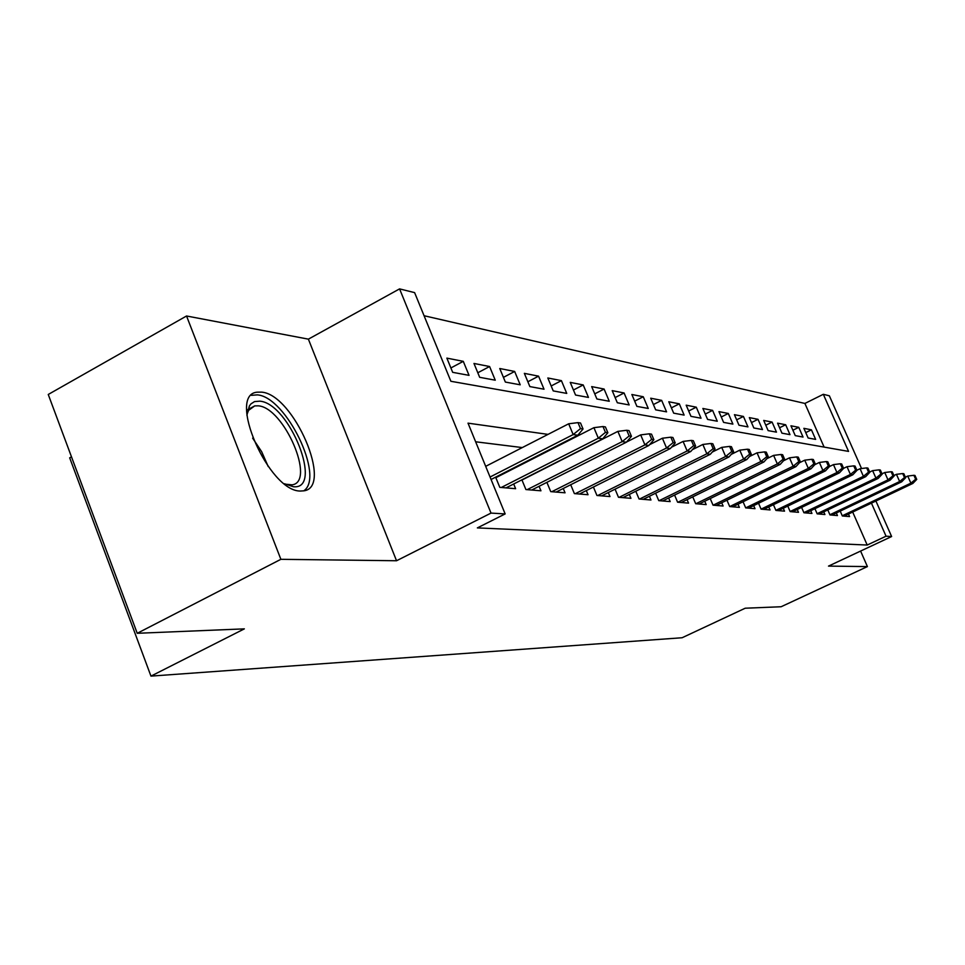 <?xml version="1.0" encoding="UTF-8"?>
<svg xmlns="http://www.w3.org/2000/svg" width="965" height="965" viewBox="0 0 965 965"><rect width="100%" height="100%" fill="white"/><g stroke="black" fill="none" stroke-linecap="round" stroke-linejoin="round"><path stroke-width="1.45" d="M261.684 392.14L257.209 392.176C226.413 394.383 268.765 491.716 300.441 491.04L303.927 490.823C333.564 487.072 293.746 394.54 261.684 392.14M824.11 447.084L804.907 403.442L823.326 394.299L829.357 395.807L861.54 468.52M71.494 456.843L69.685 457.844L150.962 676.115L682.11 637.744L745.209 608.215L781.131 606.744L867.414 566.588L860.599 551.075M150.962 676.115L244.35 628.866L137.235 633.293L48.25 394.468L186.547 315.989L280.875 559.314L396.543 560.749L491.016 513.091L399.57 288.885L414.612 292.624L450.884 381.284L848.561 451.403L823.326 394.299M396.543 560.749L308.378 339.149L186.547 315.989M308.378 339.149L399.57 288.885M804.907 403.442L424.057 315.724M137.235 633.293L280.875 559.314M840.213 511.112L842.349 515.973L849.562 516.577L848.452 514.043M827.789 509.93L829.984 514.936L837.451 515.563L836.317 512.97M814.93 508.7L817.186 513.863L824.918 514.514L823.76 511.848M801.601 507.421L803.929 512.765L811.939 513.428L810.745 510.702M787.778 506.082L790.178 511.607L798.489 512.306L797.259 509.496M773.435 504.707L775.908 510.425L784.533 511.136L783.278 508.253M763.689 509.399L839.405 472.862L836.932 472.512L761.071 509.134L770.046 509.93L768.755 506.951M748.478 508.133L825.473 470.86L822.916 470.498L745.692 507.892L755.004 508.676L753.689 505.612M732.664 506.806L810.998 468.785L808.332 468.399L729.745 506.565L739.371 507.373L738.02 504.213M710.216 498.567L713.038 505.178L723.111 506.01L721.711 502.753M692.761 496.854L695.693 503.718L706.187 504.599L704.752 501.233M674.583 495.069L677.611 502.21L688.552 503.127L687.068 499.653M655.609 493.199L658.757 500.642L670.168 501.595L668.636 497.988M635.79 491.245L639.059 498.989L650.977 499.991L649.409 496.263M615.079 489.183L618.469 497.277L630.929 498.314L629.313 494.454M593.403 487.023L596.937 495.479L609.976 496.565L608.3 492.56M570.701 484.756L574.38 493.598L588.035 494.731L586.298 490.57M546.89 482.355L550.726 491.619L565.056 492.813L563.258 488.495M521.896 479.834L525.901 489.544L540.943 490.799L539.085 486.3M495.624 477.156L499.81 487.361L515.624 488.688L513.694 483.996M450.896 367.955L463.284 361.344L446.867 358.124L452.681 372.333L469.038 375.361L463.284 361.344M477.808 372.767L489.593 366.519L473.972 363.455L479.677 377.315L495.25 380.198L489.593 366.519M503.428 377.363L514.659 371.453L499.761 368.521L505.37 382.068L520.207 384.806L514.659 371.453M527.855 381.766L538.567 376.157L524.357 373.358L529.869 386.591L544.019 389.209L538.567 376.157M551.172 385.976L561.401 380.644L547.831 377.978L553.235 390.909L566.745 393.406L561.401 380.644M573.439 390.005L583.222 384.939L570.243 382.381L575.55 395.035L588.469 397.423L583.222 384.939M594.742 393.865L604.102 389.04L591.678 386.603L596.901 398.979L609.265 401.259L604.102 389.04M615.139 397.568L624.09 392.972L612.196 390.632L617.323 402.755L629.168 404.938L624.09 392.972M634.668 401.126L643.257 396.748L631.858 394.504L636.9 406.374L648.251 408.46L643.257 396.748M653.414 404.552L661.652 400.366L650.712 398.207L655.657 409.836L666.562 411.85L661.652 400.366M671.399 407.845L679.312 403.828L668.793 401.766L673.679 413.165L684.137 415.095L679.312 403.828M688.672 411.006L696.272 407.17L686.175 405.179L690.976 416.361L701.024 418.219L696.272 407.17M705.282 414.057L712.604 410.378L702.882 408.472L707.598 419.425L717.272 421.223L712.604 410.378M721.265 417.001L728.31 413.466L718.949 411.633L723.605 422.393L732.905 424.105L728.31 413.466M736.657 419.835L743.436 416.446L734.425 414.673L738.997 425.227L747.972 426.892L743.436 416.446M751.494 422.561L758.02 419.317L749.335 417.604L753.834 427.978L762.483 429.57L758.02 419.317M765.788 425.203L772.084 422.079L763.701 420.438L768.14 430.619L776.475 432.151L772.084 422.079M779.575 427.76L785.655 424.745L777.573 423.165L781.94 433.164L789.985 434.648L785.655 424.745M792.892 430.221L798.767 427.326L790.95 425.794L795.256 435.625L803.037 437.061L798.767 427.326M808.127 438.001L815.642 439.389L811.432 429.823L803.881 428.339L808.127 438.001M548.011 434.383L468.013 423.153L505.153 513.923L477.349 527.903L867.209 545.044L852.686 512.041M548.518 450.836L547.493 450.703M522.282 447.579L475.636 441.789M503.501 473.791L502.439 473.682M729.697 506.565L726.959 500.196M745.704 507.904L743.062 501.764M761.096 509.182L758.538 503.26M875.906 501.004L891.624 536.528L828.501 566.105L867.414 566.588M891.624 536.528L886.051 536.202L871.431 503.127M867.209 545.044L886.051 536.202M505.153 513.923L491.016 513.091M573.692 437.989L572.691 437.845M805.763 432.61L811.432 429.823M580.484 428.605L583.041 428.991L580.532 423.02L577.975 422.622L580.484 428.605L573.174 434.576L577.806 435.239L491.064 479.484M490.051 477.024L573.174 434.576L568.674 423.792L485.685 466.348M577.975 422.622L568.674 423.792M577.806 435.239L583.041 428.991M246.907 415.252L249.368 405.988L250.997 403.853L254.507 401.609L259.814 401.163C289.621 403.358 323.963 490.413 293.288 486.71L284.482 483.742M285.254 484.165L292.106 484.84C316.062 481.873 284.036 407.435 258.258 405.831L254.736 405.891L248.584 410.342L246.98 414.371M303.685 490.871C325.036 477.265 286.183 396.856 257.353 394.878L251.346 395.324M605.441 432.38L607.866 432.742L605.405 426.928L602.98 426.542L605.441 432.38L598.324 438.194L602.715 438.822L506.022 487.88M501.257 487.494L598.324 438.194L593.909 427.676L495.841 477.699M602.98 426.542L593.909 427.676M602.715 438.822L607.866 432.742M629.144 435.963L631.448 436.313L629.047 430.631L626.731 430.269L629.144 435.963L622.208 441.632L626.381 442.223L531.691 490.027M527.167 489.653L622.208 441.632L617.877 431.379L521.981 480.027M626.731 430.269L617.877 431.379M626.381 442.223L631.448 436.313M651.689 439.365L653.884 439.702L651.52 434.154L649.324 433.804L651.689 439.365L644.922 444.889L648.89 445.468L556.13 492.066M551.811 491.704L644.922 444.889L640.676 434.889L626.562 442.018M649.324 433.804L640.676 434.889M648.89 445.468L653.884 439.702M673.148 442.609L675.235 442.923L672.931 437.507L670.832 437.181L673.148 442.609L666.55 448.001L670.337 448.544L579.422 494.02M575.309 493.67L666.55 448.001L662.388 438.231L649.578 444.672M670.832 437.181L662.388 438.231M670.337 448.544L675.235 442.923M693.618 445.697L695.608 445.999L693.34 440.716L691.338 440.402L693.618 445.697L687.164 450.969L690.771 451.487L601.641 495.865M597.721 495.54L687.164 450.969L683.087 441.427L671.483 447.229M691.338 440.402L683.087 441.427M690.771 451.487L695.608 445.999M713.147 448.653L715.041 448.942L712.821 443.767L710.916 443.466L713.147 448.653L706.838 453.803L710.288 454.298L622.871 497.638M619.132 497.325L706.838 453.803L702.846 444.467L692.351 449.69M710.916 443.466L702.846 444.467M710.288 454.298L715.041 448.942M731.796 451.463L733.617 451.741L731.434 446.686L729.612 446.397L731.796 451.463L725.644 456.505L728.937 456.976L643.173 499.339M639.59 499.038L725.644 456.505L721.711 447.386L712.267 452.066M729.612 446.397L721.711 447.386M728.937 456.976L733.617 451.741M749.648 454.165L751.385 454.431L749.25 449.485L747.501 449.207L749.648 454.165L743.629 459.087L746.777 459.545L662.605 500.956M659.167 500.678L743.629 459.087L739.769 450.16L731.289 454.358M747.501 449.207L739.769 450.16M746.777 459.545L751.385 454.431M766.729 456.747L768.393 457L766.294 452.151L764.618 451.897L766.729 456.747L760.83 461.56L763.858 461.994L681.218 502.512M677.925 502.234L760.83 461.56L757.043 452.826L749.467 456.566M764.618 451.897L757.043 452.826M763.858 461.994L768.393 457M783.098 459.219L784.702 459.461L782.627 454.72L781.023 454.467L783.098 459.219L777.332 463.936L780.227 464.358L699.07 504.007M695.91 503.742L777.332 463.936L773.604 455.383L766.861 458.689M781.023 454.467L773.604 455.383M780.227 464.358L784.702 459.461M798.791 461.584L800.335 461.825L798.296 457.169L796.764 456.928L798.791 461.584L793.146 466.216L795.92 466.614L716.199 505.431M713.171 505.178L793.146 466.216L789.491 457.832L783.52 460.751M796.764 456.928L789.491 457.832M795.92 466.614L800.335 461.825M813.869 463.863L815.341 464.093L813.338 459.533L811.867 459.304L813.869 463.863L808.332 468.399L804.726 460.184L799.49 462.73M811.867 459.304L804.726 460.184M810.998 468.785L815.341 464.093M828.344 466.047L829.755 466.264L827.789 461.801L826.378 461.572L828.344 466.047L822.916 470.498L819.381 462.44L814.81 464.66M826.378 461.572L819.381 462.44M825.473 470.86L829.755 466.264M842.252 468.158L843.615 468.363L841.685 463.984L840.322 463.767L842.252 468.158L836.932 472.512L833.458 464.611L829.526 466.517M840.322 463.767L833.458 464.611M839.405 472.862L843.615 468.363M855.653 470.172L856.956 470.377L855.062 466.071L853.748 465.866L855.653 470.172L850.43 474.454L852.807 474.792L778.345 510.63M775.872 510.34L850.43 474.454L847.005 466.698L843.615 468.339M853.748 465.866L847.005 466.698M852.807 474.792L856.956 470.377M868.536 472.126L869.803 472.319L867.933 468.097L866.667 467.892L868.536 472.126L863.422 476.324L865.702 476.65L792.458 511.8M790.13 511.51L863.422 476.324L860.056 468.713L856.896 470.232M866.667 467.892L860.056 468.713M865.702 476.65L869.803 472.319M880.961 473.996L882.179 474.189L880.345 470.039L879.115 469.846L880.961 473.996L875.93 478.121L878.138 478.435L806.065 512.934M803.869 512.632L875.93 478.121L872.625 470.643L869.682 472.054M879.115 469.846L872.625 470.643M878.138 478.435L882.179 474.189M892.939 475.805L894.121 475.986L892.299 471.921L891.129 471.728L892.939 475.805L888.005 479.858L890.128 480.16L819.189 514.031M817.126 513.718L888.005 479.858L884.736 472.512L882.022 473.815M891.129 471.728L884.736 472.512M890.128 480.16L894.121 475.986M904.495 477.554L905.628 477.723L903.843 473.731L902.709 473.55L904.495 477.554L899.645 481.535L901.696 481.825L831.866 515.093M829.912 514.767L899.645 481.535L896.437 474.322L893.904 475.528M902.709 473.55L896.437 474.322M901.696 481.825L905.628 477.723M915.652 479.243L916.75 479.412L914.989 475.48L913.891 475.299L915.652 479.243L910.888 483.151L912.866 483.429L844.098 516.118M842.264 515.78L910.888 483.151L907.727 476.059L905.387 477.168M913.891 475.299L907.727 476.059M912.866 483.429L916.75 479.412M252.637 438.146L261.672 451.704L268.234 466.578M248.584 410.342L249.368 405.988M247.824 409.655L248.801 409.112M249.971 408.485L254.736 405.891"/></g></svg>
